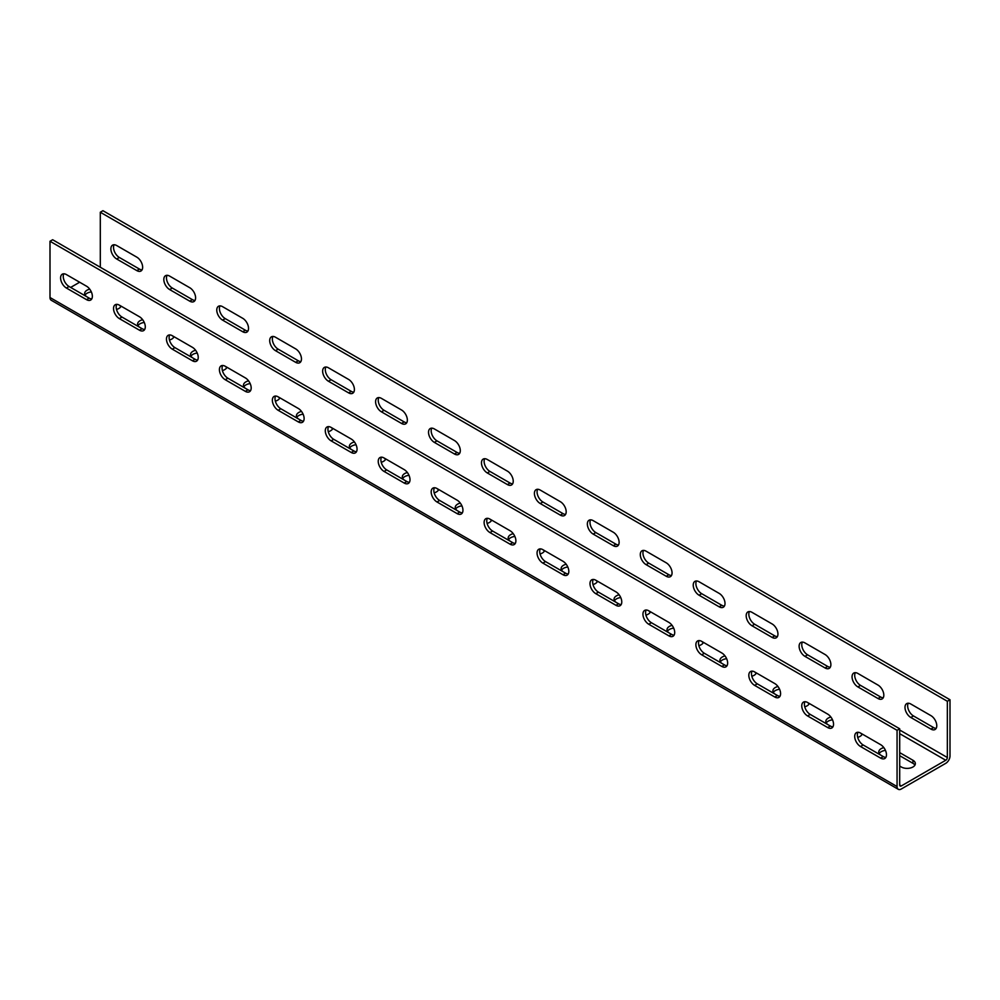 <?xml version="1.0" encoding="UTF-8"?>
<svg xmlns="http://www.w3.org/2000/svg" width="1000" height="1000" viewBox="0 0 1000 1000"><rect width="100%" height="100%" fill="white"/><g stroke="black" fill="none" stroke-linecap="round" stroke-linejoin="round"><path stroke-width="1.5" d="M899.7 728.787L52.65 239.737L50 241.262L50 297.512A5.987 3.462 120 0 0 51.238 300.25L898.3 789.3A5.987 3.462 120 0 0 901.3 789L945.763 763.325A5.987 3.462 120 0 0 950 755.987L950 699.75L947.35 701.275L947.35 757.513A2.25 1.3 -60 0 1 945.763 760.263L901.3 785.938A2.25 1.3 -60 0 1 900.175 786.05A2.25 1.3 -60 0 1 899.7 785.025L899.7 728.787L897.062 730.312L897.062 786.55A5.987 3.462 120 0 0 898.3 789.3M950 699.75L102.938 210.7L100.3 212.237L100.3 267.25M79.65 282.225L70.65 287.425M50 241.262L897.062 730.312M86.525 299.65A8.238 4.75 -120 0 0 90.65 300.062A8.238 4.75 -120 0 0 91.912 293.463A8.238 4.75 -120 0 0 86.525 286.2L66.413 274.587A8.238 4.75 -120 0 0 62.3 274.175A8.238 4.75 -120 0 0 61.037 280.775A8.238 4.75 -120 0 0 66.413 288.038L86.525 299.65L89.175 298.125A8.238 4.75 -120 0 0 91.75 298.913M139.475 330.213A8.238 4.75 -120 0 0 143.588 330.625A8.238 4.75 -120 0 0 144.85 324.025A8.238 4.75 -120 0 0 139.475 316.762L119.35 305.15A8.238 4.75 -120 0 0 115.237 304.738A8.238 4.75 -120 0 0 113.975 311.337A8.238 4.75 -120 0 0 119.35 318.6L139.475 330.213L142.113 328.688A8.238 4.75 -120 0 0 144.688 329.475M192.413 360.775A8.238 4.75 -120 0 0 196.525 361.188A8.238 4.75 -120 0 0 197.787 354.588A8.238 4.75 -120 0 0 192.413 347.325L172.3 335.712A8.238 4.75 -120 0 0 168.175 335.312A8.238 4.75 -120 0 0 166.912 341.912A8.238 4.75 -120 0 0 172.3 349.162L192.413 360.775L195.062 359.25A8.238 4.75 -120 0 0 197.638 360.05M245.35 391.35A8.238 4.75 -120 0 0 249.475 391.75A8.238 4.75 -120 0 0 250.738 385.15A8.238 4.75 -120 0 0 245.35 377.9L225.238 366.275A8.238 4.75 -120 0 0 221.112 365.875A8.238 4.75 -120 0 0 219.85 372.475A8.238 4.75 -120 0 0 225.238 379.725L245.35 391.35L248 389.812A8.238 4.75 -120 0 0 250.575 390.613M298.3 421.912A8.238 4.75 -120 0 0 302.413 422.312A8.238 4.75 -120 0 0 303.675 415.712A8.238 4.75 -120 0 0 298.3 408.462L278.175 396.85A8.238 4.75 -120 0 0 274.062 396.438A8.238 4.75 -120 0 0 272.8 403.038A8.238 4.75 -120 0 0 278.175 410.3L298.3 421.912L300.938 420.387A8.238 4.75 -120 0 0 303.512 421.175M351.238 452.475A8.238 4.75 -120 0 0 355.35 452.887A8.238 4.75 -120 0 0 356.613 446.287A8.238 4.75 -120 0 0 351.238 439.025L331.112 427.413A8.238 4.75 -120 0 0 327 427A8.238 4.75 -120 0 0 325.737 433.6A8.238 4.75 -120 0 0 331.112 440.863L351.238 452.475L353.888 450.95A8.238 4.75 -120 0 0 356.463 451.737M404.175 483.038A8.238 4.75 -120 0 0 408.3 483.45A8.238 4.75 -120 0 0 409.562 476.85A8.238 4.75 -120 0 0 404.175 469.588L384.062 457.975A8.238 4.75 -120 0 0 379.938 457.575A8.238 4.75 -120 0 0 378.675 464.162A8.238 4.75 -120 0 0 384.062 471.425L404.175 483.038L406.825 481.512A8.238 4.75 -120 0 0 409.4 482.3M457.113 513.6A8.238 4.75 -120 0 0 461.238 514.012A8.238 4.75 -120 0 0 462.5 507.413A8.238 4.75 -120 0 0 457.113 500.163L437 488.537A8.238 4.75 -120 0 0 432.887 488.137A8.238 4.75 -120 0 0 431.625 494.738A8.238 4.75 -120 0 0 437 501.987L457.113 513.6L459.762 512.075A8.238 4.75 -120 0 0 462.337 512.875M510.062 544.175A8.238 4.75 -120 0 0 514.175 544.575A8.238 4.75 -120 0 0 515.438 537.975A8.238 4.75 -120 0 0 510.062 530.725L489.938 519.113A8.238 4.75 -120 0 0 485.825 518.7A8.238 4.75 -120 0 0 484.562 525.3A8.238 4.75 -120 0 0 489.938 532.562L510.062 544.175L512.7 542.638A8.238 4.75 -120 0 0 515.288 543.438M563 574.738A8.238 4.75 -120 0 0 567.112 575.15A8.238 4.75 -120 0 0 568.375 568.55A8.238 4.75 -120 0 0 563 561.287L542.888 549.675A8.238 4.75 -120 0 0 538.763 549.263A8.238 4.75 -120 0 0 537.5 555.862A8.238 4.75 -120 0 0 542.888 563.125L563 574.738L565.65 573.212A8.238 4.75 -120 0 0 568.225 574M615.938 605.3A8.238 4.75 -120 0 0 620.062 605.712A8.238 4.75 -120 0 0 621.325 599.113A8.238 4.75 -120 0 0 615.938 591.85L595.825 580.237A8.238 4.75 -120 0 0 591.7 579.825A8.238 4.75 -120 0 0 590.438 586.425A8.238 4.75 -120 0 0 595.825 593.688L615.938 605.3L618.587 603.775A8.238 4.75 -120 0 0 621.163 604.562M668.888 635.862A8.238 4.75 -120 0 0 673 636.275A8.238 4.75 -120 0 0 674.262 629.675A8.238 4.75 -120 0 0 668.888 622.413L648.763 610.8A8.238 4.75 -120 0 0 644.65 610.4A8.238 4.75 -120 0 0 643.388 617A8.238 4.75 -120 0 0 648.763 624.25L668.888 635.862L671.525 634.338A8.238 4.75 -120 0 0 674.1 635.138M721.825 666.438A8.238 4.75 -120 0 0 725.938 666.838A8.238 4.75 -120 0 0 727.2 660.238A8.238 4.75 -120 0 0 721.825 652.987L701.7 641.375A8.238 4.75 -120 0 0 697.588 640.962A8.238 4.75 -120 0 0 696.325 647.562A8.238 4.75 -120 0 0 701.7 654.812L721.825 666.438L724.475 664.9A8.238 4.75 -120 0 0 727.05 665.7M774.762 697A8.238 4.75 -120 0 0 778.888 697.4A8.238 4.75 -120 0 0 780.15 690.812A8.238 4.75 -120 0 0 774.762 683.55L754.65 671.938A8.238 4.75 -120 0 0 750.525 671.525A8.238 4.75 -120 0 0 749.262 678.125A8.238 4.75 -120 0 0 754.65 685.387L774.762 697L777.412 695.475A8.238 4.75 -120 0 0 779.987 696.263M827.7 727.562A8.238 4.75 -120 0 0 831.825 727.975A8.238 4.75 -120 0 0 833.088 721.375A8.238 4.75 -120 0 0 827.7 714.112L807.588 702.5A8.238 4.75 -120 0 0 803.475 702.087A8.238 4.75 -120 0 0 802.212 708.688A8.238 4.75 -120 0 0 807.588 715.95L827.7 727.562L830.35 726.038A8.238 4.75 -120 0 0 832.925 726.825M880.65 758.125A8.238 4.75 -120 0 0 884.762 758.538A8.238 4.75 -120 0 0 886.025 751.938A8.238 4.75 -120 0 0 880.65 744.675L860.525 733.062A8.238 4.75 -120 0 0 856.413 732.663A8.238 4.75 -120 0 0 855.15 739.262A8.238 4.75 -120 0 0 860.525 746.513L880.65 758.125L883.3 756.6A8.238 4.75 -120 0 0 885.875 757.4M63.837 273.788A8.238 4.75 -120 0 0 69.062 286.5L89.175 298.125M116.775 304.363A8.238 4.75 -120 0 0 122 317.075L142.113 328.688M169.713 334.925A8.238 4.75 -120 0 0 174.938 347.638L195.062 359.25M222.662 365.487A8.238 4.75 -120 0 0 227.887 378.2L248 389.812M275.6 396.05A8.238 4.75 -120 0 0 280.825 408.762L300.938 420.387M328.537 426.613A8.238 4.75 -120 0 0 333.762 439.338L353.888 450.95M381.488 457.188A8.238 4.75 -120 0 0 386.7 469.9L406.825 481.512M434.425 487.75A8.238 4.75 -120 0 0 439.65 500.462L459.762 512.075M487.362 518.312A8.238 4.75 -120 0 0 492.587 531.025L512.7 542.638M540.312 548.875A8.238 4.75 -120 0 0 545.525 561.587L565.65 573.212M593.25 579.45A8.238 4.75 -120 0 0 598.475 592.163L618.587 603.775M646.188 610.013A8.238 4.75 -120 0 0 651.413 622.725L671.525 634.338M699.125 640.575A8.238 4.75 -120 0 0 704.35 653.288L724.475 664.9M752.075 671.137A8.238 4.75 -120 0 0 757.3 683.85L777.412 695.475M805.013 701.7A8.238 4.75 -120 0 0 810.238 714.425L830.35 726.038M857.95 732.275A8.238 4.75 -120 0 0 863.175 744.987L883.3 756.6M89.725 289.15A8.238 4.75 0 0 0 84.65 293.538A8.238 4.75 0 0 0 87 296.863M116.512 309.45A8.238 4.75 0 0 0 121.062 306.137M174 336.7A8.238 4.75 180 0 1 169.462 340.012M139.95 327.438A8.238 4.75 180 0 1 137.587 324.1A8.238 4.75 180 0 1 142.662 319.713M226.938 367.262A8.238 4.75 180 0 1 222.4 370.575M192.887 358A8.238 4.75 180 0 1 190.525 354.663A8.238 4.75 180 0 1 195.6 350.275M279.875 397.825A8.238 4.75 180 0 1 275.338 401.15M245.825 388.562A8.238 4.75 180 0 1 243.475 385.238A8.238 4.75 180 0 1 248.55 380.838M332.825 428.4A8.238 4.75 180 0 1 328.288 431.712M298.775 419.125A8.238 4.75 180 0 1 296.413 415.8A8.238 4.75 180 0 1 301.488 411.413M385.763 458.963A8.238 4.75 180 0 1 381.225 462.275M351.712 449.688A8.238 4.75 180 0 1 349.35 446.362A8.238 4.75 180 0 1 354.425 441.975M438.7 489.525A8.238 4.75 180 0 1 434.162 492.837M404.65 480.262A8.238 4.75 180 0 1 402.287 476.925A8.238 4.75 180 0 1 407.375 472.537M491.65 520.087A8.238 4.75 180 0 1 487.1 523.413M457.587 510.825A8.238 4.75 180 0 1 455.238 507.488A8.238 4.75 180 0 1 460.312 503.1M544.587 550.662A8.238 4.75 180 0 1 540.05 553.975M510.538 541.388A8.238 4.75 180 0 1 508.175 538.062A8.238 4.75 180 0 1 513.25 533.663M597.525 581.225A8.238 4.75 180 0 1 592.987 584.538M563.475 571.95A8.238 4.75 180 0 1 561.112 568.625A8.238 4.75 180 0 1 566.188 564.237M650.475 611.788A8.238 4.75 180 0 1 645.925 615.1M616.413 602.525A8.238 4.75 180 0 1 614.062 599.188A8.238 4.75 180 0 1 619.138 594.8M703.413 642.35A8.238 4.75 180 0 1 698.875 645.662M669.362 633.088A8.238 4.75 180 0 1 667 629.75A8.238 4.75 180 0 1 672.075 625.363M756.35 672.913A8.238 4.75 180 0 1 751.812 676.237M722.3 663.65A8.238 4.75 180 0 1 719.938 660.325A8.238 4.75 180 0 1 725.013 655.925M809.287 703.487A8.238 4.75 180 0 1 804.75 706.8M775.238 694.212A8.238 4.75 180 0 1 772.887 690.888A8.238 4.75 180 0 1 777.962 686.5M862.237 734.05A8.238 4.75 180 0 1 857.7 737.362M828.175 724.775A8.238 4.75 180 0 1 825.825 721.45A8.238 4.75 180 0 1 830.9 717.062M899.7 752.625L912.938 760.263A8.238 4.75 180 0 1 915.35 763.625A8.238 4.75 180 0 1 910.275 768.025A8.238 4.75 180 0 1 901.3 766.988L899.7 766.075M881.125 755.35A8.238 4.75 180 0 1 878.763 752.013A8.238 4.75 180 0 1 883.838 747.625M100.3 212.237L947.35 701.275M136.825 270.613A8.238 4.75 -120 0 0 140.938 271.025A8.238 4.75 -120 0 0 142.2 264.425A8.238 4.75 -120 0 0 136.825 257.162L116.7 245.55A8.238 4.75 -120 0 0 112.587 245.138A8.238 4.75 -120 0 0 111.325 251.737A8.238 4.75 -120 0 0 116.7 259L136.825 270.613L139.475 269.088A8.238 4.75 -120 0 0 142.05 269.875M189.762 301.175A8.238 4.75 -120 0 0 193.888 301.588A8.238 4.75 -120 0 0 195.15 294.988A8.238 4.75 -120 0 0 189.762 287.725L169.65 276.112A8.238 4.75 -120 0 0 165.525 275.7A8.238 4.75 -120 0 0 164.262 282.3A8.238 4.75 -120 0 0 169.65 289.562L189.762 301.175L192.413 299.65A8.238 4.75 -120 0 0 194.988 300.438M242.7 331.737A8.238 4.75 -120 0 0 246.825 332.15A8.238 4.75 -120 0 0 248.088 325.55A8.238 4.75 -120 0 0 242.7 318.288L222.587 306.675A8.238 4.75 -120 0 0 218.475 306.275A8.238 4.75 -120 0 0 217.213 312.875A8.238 4.75 -120 0 0 222.587 320.125L242.7 331.737L245.35 330.213A8.238 4.75 -120 0 0 247.925 331.012M295.65 362.312A8.238 4.75 -120 0 0 299.762 362.713A8.238 4.75 -120 0 0 301.025 356.112A8.238 4.75 -120 0 0 295.65 348.862L275.525 337.25A8.238 4.75 -120 0 0 271.413 336.838A8.238 4.75 -120 0 0 270.15 343.438A8.238 4.75 -120 0 0 275.525 350.688L295.65 362.312L298.3 360.775A8.238 4.75 -120 0 0 300.875 361.575M348.587 392.875A8.238 4.75 -120 0 0 352.7 393.275A8.238 4.75 -120 0 0 353.963 386.688A8.238 4.75 -120 0 0 348.587 379.425L328.475 367.812A8.238 4.75 -120 0 0 324.35 367.4A8.238 4.75 -120 0 0 323.088 374A8.238 4.75 -120 0 0 328.475 381.262L348.587 392.875L351.238 391.35A8.238 4.75 -120 0 0 353.812 392.137M401.525 423.438A8.238 4.75 -120 0 0 405.65 423.85A8.238 4.75 -120 0 0 406.912 417.25A8.238 4.75 -120 0 0 401.525 409.988L381.413 398.375A8.238 4.75 -120 0 0 377.3 397.962A8.238 4.75 -120 0 0 376.037 404.562A8.238 4.75 -120 0 0 381.413 411.825L401.525 423.438L404.175 421.912A8.238 4.75 -120 0 0 406.75 422.7M454.475 454A8.238 4.75 -120 0 0 458.587 454.412A8.238 4.75 -120 0 0 459.85 447.812A8.238 4.75 -120 0 0 454.475 440.55L434.35 428.938A8.238 4.75 -120 0 0 430.238 428.537A8.238 4.75 -120 0 0 428.975 435.138A8.238 4.75 -120 0 0 434.35 442.388L454.475 454L457.113 452.475A8.238 4.75 -120 0 0 459.688 453.275M507.413 484.575A8.238 4.75 -120 0 0 511.525 484.975A8.238 4.75 -120 0 0 512.788 478.375A8.238 4.75 -120 0 0 507.413 471.125L487.3 459.5A8.238 4.75 -120 0 0 483.175 459.1A8.238 4.75 -120 0 0 481.912 465.7A8.238 4.75 -120 0 0 487.3 472.95L507.413 484.575L510.062 483.038A8.238 4.75 -120 0 0 512.638 483.837M560.35 515.138A8.238 4.75 -120 0 0 564.475 515.538A8.238 4.75 -120 0 0 565.737 508.938A8.238 4.75 -120 0 0 560.35 501.688L540.237 490.075A8.238 4.75 -120 0 0 536.112 489.663A8.238 4.75 -120 0 0 534.85 496.262A8.238 4.75 -120 0 0 540.237 503.525L560.35 515.138L563 513.6A8.238 4.75 -120 0 0 565.575 514.4M613.3 545.7A8.238 4.75 -120 0 0 617.413 546.112A8.238 4.75 -120 0 0 618.675 539.513A8.238 4.75 -120 0 0 613.3 532.25L593.175 520.638A8.238 4.75 -120 0 0 589.062 520.225A8.238 4.75 -120 0 0 587.8 526.825A8.238 4.75 -120 0 0 593.175 534.087L613.3 545.7L615.938 544.175A8.238 4.75 -120 0 0 618.513 544.963M666.237 576.263A8.238 4.75 -120 0 0 670.35 576.675A8.238 4.75 -120 0 0 671.612 570.075A8.238 4.75 -120 0 0 666.237 562.812L646.112 551.2A8.238 4.75 -120 0 0 642 550.788A8.238 4.75 -120 0 0 640.738 557.388A8.238 4.75 -120 0 0 646.112 564.65L666.237 576.263L668.888 574.738A8.238 4.75 -120 0 0 671.462 575.525M719.175 606.825A8.238 4.75 -120 0 0 723.3 607.238A8.238 4.75 -120 0 0 724.562 600.638A8.238 4.75 -120 0 0 719.175 593.387L699.062 581.763A8.238 4.75 -120 0 0 694.938 581.362A8.238 4.75 -120 0 0 693.675 587.962A8.238 4.75 -120 0 0 699.062 595.212L719.175 606.825L721.825 605.3A8.238 4.75 -120 0 0 724.4 606.1M772.113 637.4A8.238 4.75 -120 0 0 776.237 637.8A8.238 4.75 -120 0 0 777.5 631.2A8.238 4.75 -120 0 0 772.113 623.95L752 612.337A8.238 4.75 -120 0 0 747.887 611.925A8.238 4.75 -120 0 0 746.625 618.525A8.238 4.75 -120 0 0 752 625.775L772.113 637.4L774.762 635.862A8.238 4.75 -120 0 0 777.337 636.663M825.062 667.962A8.238 4.75 -120 0 0 829.175 668.375A8.238 4.75 -120 0 0 830.438 661.775A8.238 4.75 -120 0 0 825.062 654.513L804.938 642.9A8.238 4.75 -120 0 0 800.825 642.487A8.238 4.75 -120 0 0 799.562 649.087A8.238 4.75 -120 0 0 804.938 656.35L825.062 667.962L827.7 666.438A8.238 4.75 -120 0 0 830.288 667.225M878 698.525A8.238 4.75 -120 0 0 882.113 698.938A8.238 4.75 -120 0 0 883.375 692.337A8.238 4.75 -120 0 0 878 685.075L857.887 673.462A8.238 4.75 -120 0 0 853.763 673.05A8.238 4.75 -120 0 0 852.5 679.65A8.238 4.75 -120 0 0 857.887 686.912L878 698.525L880.65 697A8.238 4.75 -120 0 0 883.225 697.788M930.938 729.087A8.238 4.75 -120 0 0 935.062 729.5A8.238 4.75 -120 0 0 936.325 722.9A8.238 4.75 -120 0 0 930.938 715.638L910.825 704.025A8.238 4.75 -120 0 0 906.7 703.625A8.238 4.75 -120 0 0 905.438 710.225A8.238 4.75 -120 0 0 910.825 717.475L930.938 729.087L933.587 727.562A8.238 4.75 -120 0 0 936.162 728.363M114.125 244.75A8.238 4.75 -120 0 0 119.35 257.475L139.475 269.088M167.075 275.325A8.238 4.75 -120 0 0 172.3 288.038L192.413 299.65M220.012 305.887A8.238 4.75 -120 0 0 225.238 318.6L245.35 330.213M272.95 336.45A8.238 4.75 -120 0 0 278.175 349.162L298.3 360.775M325.9 367.013A8.238 4.75 -120 0 0 331.112 379.725L351.238 391.35M378.837 397.575A8.238 4.75 -120 0 0 384.062 410.3L404.175 421.912M431.775 428.15A8.238 4.75 -120 0 0 437 440.863L457.113 452.475M484.712 458.713A8.238 4.75 -120 0 0 489.938 471.425L510.062 483.038M537.663 489.275A8.238 4.75 -120 0 0 542.888 501.987L563 513.6M590.6 519.837A8.238 4.75 -120 0 0 595.825 532.562L615.938 544.175M643.538 550.413A8.238 4.75 -120 0 0 648.763 563.125L668.888 574.738M696.488 580.975A8.238 4.75 -120 0 0 701.7 593.688L721.825 605.3M749.425 611.538A8.238 4.75 -120 0 0 754.65 624.25L774.762 635.862M802.362 642.1A8.238 4.75 -120 0 0 807.588 654.812L827.7 666.438M855.312 672.675A8.238 4.75 -120 0 0 860.525 685.387L880.65 697M908.25 703.238A8.238 4.75 -120 0 0 913.475 715.95L933.587 727.562M120.8 306.675A8.238 4.75 0 0 0 119.075 305M91.35 291.925A8.238 4.75 0 0 0 85.087 295.062M172.025 335.562A8.238 4.75 180 0 1 173.738 337.25M138.025 325.625A8.238 4.75 180 0 1 144.288 322.488M224.963 366.125A8.238 4.75 180 0 1 226.675 367.812M190.963 356.2A8.238 4.75 180 0 1 197.225 353.05M277.9 396.7A8.238 4.75 180 0 1 279.625 398.375M243.912 386.763A8.238 4.75 180 0 1 250.162 383.612M330.85 427.262A8.238 4.75 180 0 1 332.562 428.938M296.85 417.325A8.238 4.75 180 0 1 303.113 414.188M383.787 457.825A8.238 4.75 180 0 1 385.5 459.5M349.787 447.887A8.238 4.75 180 0 1 356.05 444.75M436.725 488.387A8.238 4.75 180 0 1 438.45 490.075M402.725 478.462A8.238 4.75 180 0 1 408.988 475.312M489.663 518.962A8.238 4.75 180 0 1 491.388 520.638M455.675 509.025A8.238 4.75 180 0 1 461.938 505.875M542.612 549.525A8.238 4.75 180 0 1 544.325 551.2M508.612 539.587A8.238 4.75 180 0 1 514.875 536.45M595.55 580.087A8.238 4.75 180 0 1 597.275 581.763M561.55 570.15A8.238 4.75 180 0 1 567.812 567.013M648.487 610.65A8.238 4.75 180 0 1 650.212 612.337M614.5 600.712A8.238 4.75 180 0 1 620.75 597.575M701.438 641.225A8.238 4.75 180 0 1 703.15 642.9M667.438 631.287A8.238 4.75 180 0 1 673.7 628.138M754.375 671.787A8.238 4.75 180 0 1 756.087 673.462M720.375 661.85A8.238 4.75 180 0 1 726.637 658.7M807.312 702.35A8.238 4.75 180 0 1 809.038 704.025M773.325 692.412A8.238 4.75 180 0 1 779.575 689.275M860.263 732.913A8.238 4.75 180 0 1 861.975 734.587M826.263 722.975A8.238 4.75 180 0 1 832.525 719.837M899.7 755.688L912.938 763.325A8.238 4.75 180 0 1 914.912 765.163M879.2 753.55A8.238 4.75 180 0 1 885.462 750.4M50 297.512L897.062 786.55M899.7 785.025L901.3 785.938M899.7 733.675L945.763 760.263M899.7 730.013L947.35 757.513M912.938 763.325L912.938 760.263M66.413 288.038L69.062 286.5M116.7 259L119.35 257.475M119.35 318.6L122 317.075M169.65 289.562L172.3 288.038M172.3 349.162L174.938 347.638M222.587 320.125L225.238 318.6M225.238 379.725L227.887 378.2M275.525 350.688L278.175 349.162M278.175 410.3L280.825 408.762M328.475 381.262L331.112 379.725M331.112 440.863L333.762 439.338M381.413 411.825L384.062 410.3M384.062 471.425L386.7 469.9M434.35 442.388L437 440.863M437 501.987L439.65 500.462M487.3 472.95L489.938 471.425M489.938 532.562L492.587 531.025M540.237 503.525L542.888 501.987M542.888 563.125L545.525 561.587M593.175 534.087L595.825 532.562M595.825 593.688L598.475 592.163M646.112 564.65L648.763 563.125M648.763 624.25L651.413 622.725M699.062 595.212L701.7 593.688M701.7 654.812L704.35 653.288M752 625.775L754.65 624.25M754.65 685.387L757.3 683.85M804.938 656.35L807.588 654.812M807.588 715.95L810.238 714.425M857.887 686.912L860.525 685.387M860.525 746.513L863.175 744.987M910.825 717.475L913.475 715.95"/></g></svg>
